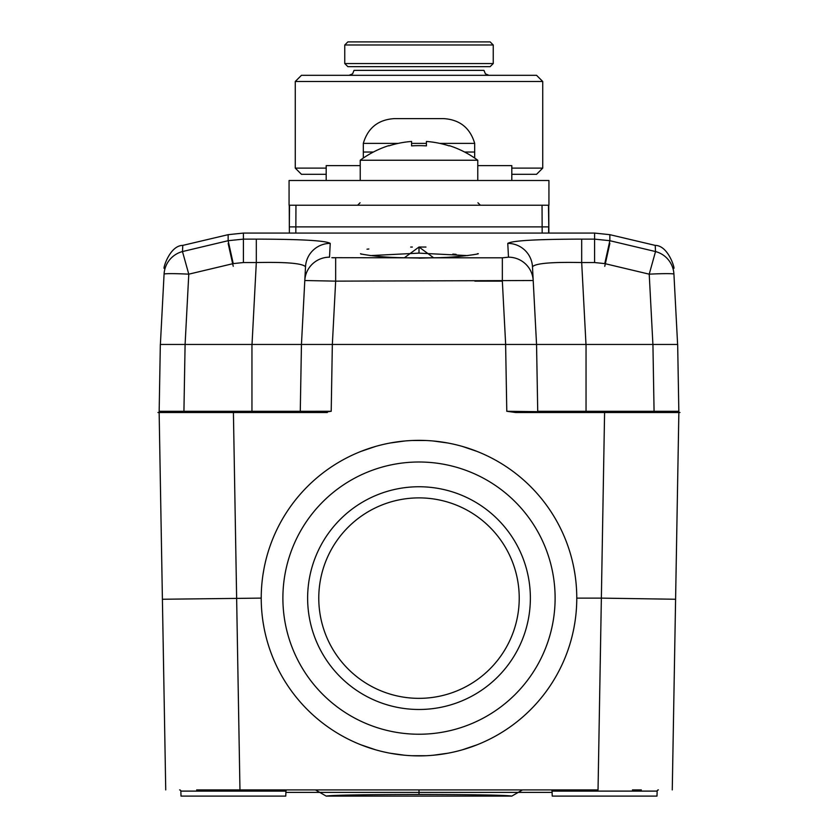 <?xml version="1.0" encoding="UTF-8"?>
<svg xmlns="http://www.w3.org/2000/svg" width="838" height="838" viewBox="0 0 838 838"><rect width="100%" height="100%" fill="white"/><g stroke="black" fill="none" stroke-linecap="round" stroke-linejoin="round"><path stroke-width="1.26" d="M196.668 789.909L598.039 789.909L601.359 598.123L576.774 598.123A157.774 157.774 0 0 1 419 755.886A157.774 157.774 0 0 1 261.226 598.112L162.404 599.254L165.735 789.909L159.147 412.506L160.875 412.506M641.332 789.909L632.449 789.909M163.567 412.506L159.147 412.506L159.126 411.573L159.147 412.506L233.414 412.506L239.961 789.909L205.551 789.909M537.933 411.961L538.96 412.506L537.724 411.29L536.55 344.449L677.67 344.449L678.832 411.29L586.045 411.29L639.185 411.29L639.205 412.506L586.872 412.506M678.214 411.29L661.653 411.29L661.632 412.506L676.077 412.506M677.135 412.506L678.822 412.506L678.874 411.573L678.853 412.506L679.985 412.506M310.06 344.449L505.66 344.449L332.34 344.449L331.209 411.28L251.955 411.29L251.955 412.506L198.795 412.506L198.816 411.29L251.955 411.29L159.168 411.29L160.33 344.449L301.45 344.449L300.276 411.29L299.051 412.506L269.312 412.506M327.386 412.506L322.431 412.506L327.386 412.506M313.381 412.506L314.512 412.506M159.147 412.506L157.932 412.506L159.147 412.506L162.404 599.254M673.616 268.034C675.711 271.554 669.153 245.534 655.201 245.387L655.525 251.557L609.855 240.705L594.582 239.123L594.582 233.079L243.418 233.079L243.418 239.123L228.146 240.705L228.146 234.671L182.799 245.387L182.475 251.557L188.78 274.173L185.093 344.449L183.91 412.506L251.431 412.506M180.317 412.506L178.724 412.506M331.209 411.28L322.431 412.506L197.464 412.506M299.501 412.506L299.04 412.506A1.236 1.236 0 0 1 299.04 412.506L299.135 412.506A1.236 1.236 0 0 0 300.276 411.29A1.236 1.236 0 0 1 299.04 412.506L299.281 412.506M269.637 789.909L269.658 791.103M197.119 791.103L197.139 789.909M672.265 789.909L678.874 411.573M163.923 276.928L164.07 274.173A24.752 24.721 -177 0 1 182.475 251.557L228.146 240.705L233.236 263.603L243.418 262.545L243.418 239.123L256.313 239.123L256.313 262.545C286.261 261.917 302.665 263.331 305.514 266.788L304.802 280.521L335.661 281.139L533.198 280.521L536.55 344.449L537.724 411.29A1.236 1.236 -90 0 0 538.96 412.506A1.236 1.236 0 0 0 538.96 412.506L538.541 412.506M675.596 599.254L601.359 598.123L604.586 412.506L515.569 412.506L506.791 411.28L537.787 411.668M640.536 412.506L678.853 412.506M673.396 412.506L664.963 412.506M658.532 412.506L654.09 412.506L652.928 344.449L585.982 344.449L581.687 262.545L594.582 262.545L594.582 239.123L581.687 239.123L581.687 262.545C551.739 261.917 535.346 263.331 532.486 266.788L536.55 344.449L505.66 344.449L502.339 281.139L474.853 281.139M586.045 412.506L586.045 411.29L586.045 412.506L657.767 412.506M568.342 791.103L568.363 789.909L568.342 791.103M640.861 789.909L640.881 791.103M285.758 796.1L181.018 796.1L180.84 791.103L285.936 791.103L285.758 796.1L285.936 791.103A1.236 1.236 -90 0 1 287.172 789.909M656.982 796.1L552.242 796.1L552.064 791.103L657.16 791.103L656.982 796.1M179.604 789.909A1.236 1.236 -90 0 1 180.84 791.103L181.018 796.1M550.828 789.909A1.236 1.236 0 0 1 552.064 791.103M657.16 791.103A1.236 1.236 0 0 1 658.396 789.909M301.418 346.042L301.271 354.673L301.418 346.042M536.729 354.673L536.582 346.042L536.729 354.673M586.045 344.449L586.045 411.29L537.724 411.29A1.236 1.236 -90 0 0 538.96 412.506A1.236 1.236 0 0 0 538.96 412.506L538.666 412.464M537.724 411.29A1.236 1.236 0 0 0 538.886 412.506A1.236 1.236 0 0 1 537.724 411.29A1.236 1.236 0 0 0 538.886 412.506A1.236 1.236 0 0 1 537.724 411.29M164.604 411.301L176.347 411.29L176.368 412.506M198.816 411.29L198.795 412.506M661.653 411.29L661.632 412.506L661.653 411.29M639.205 412.506L639.185 411.29L639.205 412.506M262.996 621.681L263.865 626.824M271.564 654.258L272.308 656.196M286.355 683.536L286.952 684.447M360.927 744.804L375.592 749.79M390.288 753.247L404.827 755.248M411.971 755.729L426.029 755.729M433.173 755.248L447.712 753.247M462.408 749.79L477.073 744.804M551.048 684.447L551.645 683.536M565.692 656.196L566.436 654.258M574.135 626.824L575.004 621.681M261.226 598.112A157.774 157.774 0 0 1 419 440.348A157.774 157.774 0 0 1 576.774 598.112M575.004 574.554L574.135 569.411M566.446 541.976L565.692 540.039M551.645 512.699L551.058 511.788M477.073 451.42L462.408 446.434M447.712 442.977L433.173 440.987M426.029 440.505L411.971 440.505M404.827 440.987L390.288 442.977M375.592 446.434L360.927 451.42M286.942 511.788L286.355 512.699M272.308 540.039L271.554 541.976M263.865 569.411L262.996 574.554M467.29 792.392L493.278 792.392L467.29 792.392M443.009 792.392L459.381 792.392L443.009 792.392M420.886 792.392L437.143 792.392L420.886 792.392M424.667 792.392L434.922 792.392L424.667 792.392M406.681 792.392L416.109 792.392L406.681 792.392M384.265 792.392L392.079 792.392L384.265 792.392M368.448 792.392L371.402 792.392L368.448 792.392M345.246 792.392L361.105 792.392L345.246 792.392M552.106 792.392L285.894 792.392L552.106 792.392M546.449 792.392L521.707 792.392L546.449 792.392M469.531 792.392L482.133 792.392L469.531 792.392M442.328 792.392L458.585 792.392L442.328 792.392M446.109 792.392L456.364 792.392L446.109 792.392M394.017 792.392L423.997 792.392L394.017 792.392M355.867 792.392L385.847 792.392L355.867 792.392M475.481 792.392L488.083 792.392L475.481 792.392M439.29 792.392L447.115 792.392L439.29 792.392M413.26 792.392L427.474 792.392L413.26 792.392M414.957 792.392L425.254 792.392L414.957 792.392M390.456 792.392L393.19 792.392L390.456 792.392M390.718 792.392L392.928 792.392L390.718 792.392M366.164 792.392L382.285 792.392L366.164 792.392M344.617 792.392L359.219 792.392L344.617 792.392M320.462 792.392L336.583 792.392L320.462 792.392M546.303 792.392L551.299 792.392L546.303 792.392M546.261 792.392L550.954 792.392L546.261 792.392M495.195 792.392L524.441 792.392L495.195 792.392M509.232 792.392L524.483 792.392L509.232 792.392M527.395 792.392L490.031 792.392L527.395 792.392M506.152 792.392L524.441 792.392L506.152 792.392M511.934 792.392L522.483 792.392L511.934 792.392M496.84 792.392L508.278 792.392L496.84 792.392M524.179 792.392L493.247 792.392L524.179 792.392M497.594 792.392L503.711 792.392L497.594 792.392M477.157 792.392L503.146 792.392L477.157 792.392M511.809 796.1L326.192 796.1C331.607 795.115 362.55 794.571 419 794.476C475.471 794.571 506.403 795.115 511.809 796.1L522.524 789.909M326.192 796.1L315.476 789.909M289.068 180.495L548.932 180.495L548.932 205.237L289.068 205.237L289.068 180.495M344.753 44.99L347.854 41.9L490.146 41.9L493.247 44.99L493.247 63.552L344.753 63.552L344.753 44.99L493.247 44.99M344.753 63.552L347.854 66.652L490.146 66.652L493.247 63.552M511.809 168.113L542.741 168.113L542.741 81.496L295.259 81.496L301.45 75.315L419 75.315L349.09 75.305L536.55 75.315L542.741 81.496M326.192 174.304L301.45 174.304L295.259 168.113L326.192 168.113M511.809 174.304L536.55 174.304L542.741 168.113M349.09 75.305L352.609 73.828L354.034 70.361L483.966 70.361L485.391 73.828L488.91 75.305L419 75.305M289.519 205.237L289.33 226.889L548.67 226.889L548.618 233.079M289.257 205.237L289.382 233.079M548.743 205.237L548.869 233.079L548.481 205.237M511.809 180.495L511.809 165.641L477.775 165.641M326.192 180.495L326.192 165.641L360.225 165.641M464.619 152.034L474.685 152.034L464.619 152.034M398.291 143.371L363.315 143.371L363.315 152.034L373.381 152.034L363.315 152.034L363.315 158.036M426.427 143.371L411.573 143.371M439.709 143.371L474.685 143.371C470.118 127.931 459.811 119.677 443.752 118.619L394.248 118.619C378.189 119.677 367.882 127.931 363.315 143.371M477.775 180.495L477.775 160.236L360.225 160.236L360.225 180.495M449.137 145.885L449.137 145.885A98.716 98.716 0 0 0 426.427 141.454L426.427 145.885A92.819 72.958 180 0 0 419 145.644A92.819 72.958 180 0 0 411.573 145.885L411.573 141.454A98.716 98.716 0 0 0 388.863 145.885L388.863 145.885M282.888 598.112A136.112 136.112 0 0 1 419 462A136.112 136.112 0 0 1 555.112 598.112A136.112 136.112 0 0 1 419 734.235A136.112 136.112 0 0 1 282.888 598.112M307.63 598.112A111.37 111.37 0 0 0 419 709.482A111.37 111.37 0 0 0 530.37 598.112A111.37 111.37 0 0 0 419 486.752A111.37 111.37 0 0 0 307.63 598.112M318.775 598.112A100.225 100.225 0 0 0 419 698.347A100.225 100.225 0 0 0 519.225 598.112A100.225 100.225 0 0 0 419 497.887A100.225 100.225 0 0 0 318.775 598.112M425.966 247.053L419 247.021L433.675 257.811L404.325 257.811L419 247.021L419 253.139L417.429 253.139M412.348 247.053L410.683 247.063M368.867 249.001L367.002 249.211M334.257 257.79L332.539 257.727M331.827 257.675L404.325 257.811A6.191 1.456 -88.6 0 1 404.482 257.779A6.191 1.456 -88.6 0 1 404.628 257.821M256.313 239.123C301.177 239.207 325.814 240.632 330.235 243.387L329.512 257.182A24.752 24.627 -177 0 0 304.802 280.521L305.063 275.335M476.832 254.186L477.492 253.715C483.327 253.348 457.758 257.727 433.518 257.779A6.191 1.456 -91.4 0 1 433.675 257.811L502.339 257.811L508.488 257.182L507.765 243.387C512.186 240.632 536.823 239.207 581.687 239.123M532.664 270.234L536.55 344.449M456.092 254.333L452.824 254.103M305.189 273.062L305.262 271.648M330.235 243.387A24.752 24.7 -177 0 0 305.514 266.788L301.45 344.449L332.34 344.449L335.661 281.139L335.661 257.811M370.312 255.6L419 253.139L467.688 255.6M304.802 280.447A24.752 24.627 3 0 0 304.802 280.521L301.45 344.449M243.418 262.545L256.313 262.545L252.018 344.449L160.383 344.449L164.07 274.173A24.752 1.288 3 0 1 188.78 274.173L233.236 263.603M677.617 344.449L652.907 344.449L649.22 274.173A24.752 1.288 -3 0 1 673.93 274.173L677.617 344.449M494.2 344.449L490.408 344.449M229.57 344.449L221.546 344.449M506.791 411.28L505.618 344.449L508.216 344.449M522.891 344.449L527.94 344.449M526.149 344.449L523.027 344.449M325.699 344.449L320.001 344.449M314.973 344.449L311.851 344.449M594.582 233.079L609.855 234.671L609.855 240.705L604.764 263.603L649.22 274.173L655.525 251.557A24.752 24.721 -3 0 1 673.93 274.173M533.198 280.521A24.752 24.627 -3 0 0 508.488 257.182A24.752 24.627 177 0 1 533.198 280.521L532.486 266.788A24.752 24.7 -3 0 0 507.765 243.387M304.802 280.521L301.45 344.439M277.221 344.449L269.019 344.449M259.005 344.449L256.795 344.449M281.537 344.449L282.71 344.449M283.841 344.449L287.549 344.449M550.451 344.449L554.159 344.449M555.29 344.449L556.463 344.449M569.431 344.449L575.078 344.449M578.052 344.449L579.393 344.449M581.205 344.449L578.995 344.449M251.955 411.29L251.955 344.449M300.276 411.29A1.236 1.236 0 0 1 299.04 412.506M186.246 411.29L186.266 412.506M188.917 411.29L188.896 412.506M651.734 412.506L651.755 411.29M649.104 412.506L649.083 411.29M419 789.909L419 794.476M542.176 233.079L542.039 205.237M295.961 205.237L295.824 233.079M609.855 243.429L604.764 266.306M228.146 243.429L233.236 266.306M502.339 257.811L502.339 281.139M419 258.156L433.518 257.779A6.191 1.456 -91.4 0 0 433.372 257.821M604.764 263.603L594.582 262.545M175.184 412.506L164.342 412.506M174.367 412.506L171.57 412.506M662.816 412.506L673.658 412.506M517.046 412.506L522.671 412.506M534.215 412.506L537.179 412.506M295.259 168.113L295.259 81.496M360.078 202.786L357.606 205.237L360.078 202.786M477.922 202.786L480.394 205.237M474.685 158.036L474.685 143.371M388.685 145.644A98.989 98.989 0 0 0 360.225 160.236M477.775 160.236A98.989 98.989 0 0 0 449.315 145.644M419 258.041L404.482 257.779C387.345 257.486 373.015 256.25 361.482 254.05L360.508 253.715L361.168 254.186M243.418 233.079L228.146 234.671M655.201 245.387L609.855 234.671M182.799 245.387C168.899 245.555 162.3 271.386 164.384 268.034"/></g></svg>
